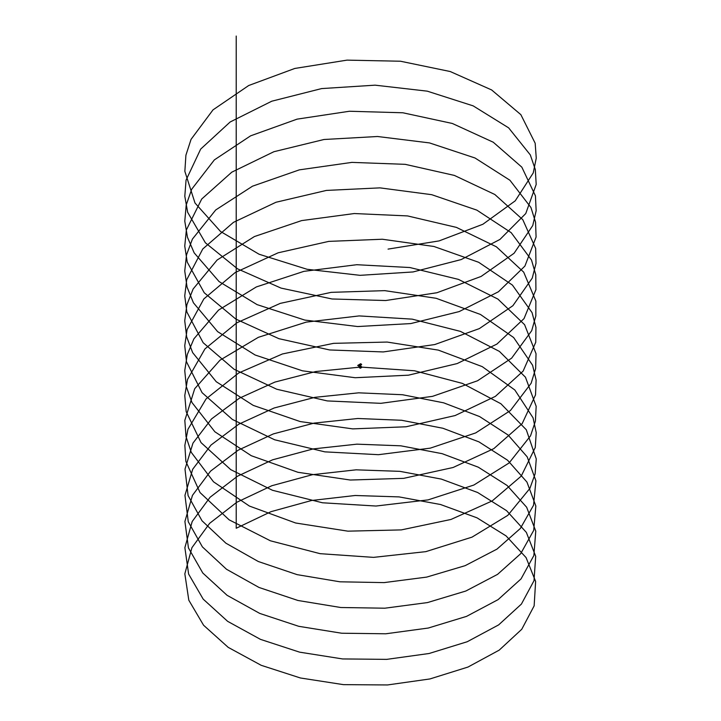 <?xml version="1.0" encoding="UTF-8"?>
<svg xmlns="http://www.w3.org/2000/svg" width="721" height="721" viewBox="0 0 721 721"><rect width="100%" height="100%" fill="white"/><g stroke="black" fill="none" stroke-linecap="round" stroke-linejoin="round"><path stroke-width="1.08" d="M360.302 366.097L359.59 367.827L360.239 367.53M360.671 365.123L360.797 366.286M360.302 365.962L359.446 367.746M361.473 366.674L360.437 367.268L360.284 368.26L361.6 367.521L361.473 366.674M361.257 366.43L360.139 368.179M360.419 366.412L360.13 367.25L360.302 366.511M360.815 367.422L361.122 366.944M360.085 364.411L361.014 364.411L360.085 364.357L360.653 364.574L360.428 363.808M360.302 363.862L360.797 363.862M360.13 364.042L357.715 365.439L358.779 366.052L361.627 364.411L360.788 363.754M357.715 365.439L358.779 366.214L361.627 364.574M360.302 366.457L360.076 367.196M360.302 366.394L360.049 367.187M359.554 367.169L315.825 371.531L274.917 382.076L239.39 398.199L211.496 418.946L192.985 443.091L185 469.155L188.082 495.588L202.015 520.778L225.916 543.201L258.307 561.515L297.115 574.637L339.924 581.802L384.032 582.613L426.661 577.106L465.126 565.67L497.003 549.105L520.31 528.511L533.549 505.241L535.91 480.844L527.231 456.898L508.053 434.997L479.609 416.567L443.658 402.832L402.48 394.729L358.67 392.828L314.969 397.325L274.142 407.987L238.75 424.209L211.028 445.037L192.714 469.227L184.955 495.327L188.262 521.743L202.394 546.888L226.484 569.248L259.028 587.471L297.935 600.476L340.799 607.515L384.906 608.2L427.472 602.576L465.838 591.022L497.562 574.367L520.679 553.701L533.702 530.395L535.838 505.989L526.952 482.079L507.575 460.223L478.951 441.874L442.883 428.247L401.624 420.271L357.787 418.495L314.113 423.11L273.376 433.898L238.11 450.219L210.568 471.128L192.453 495.372L184.909 521.49L188.442 547.906L202.781 573.006L227.061 595.294L259.749 613.418L298.764 626.315L341.682 633.227L385.78 633.786L428.292 628.036L466.541 616.374L498.112 599.62L521.049 578.891L533.855 555.549L535.766 531.143L526.663 507.251L507.088 485.458L478.302 467.19L442.099 453.662L400.768 445.812L356.904 444.163L313.265 448.904L272.61 459.809L237.479 476.23L210.108 497.229L192.192 521.517L184.873 547.663L188.623 574.06L203.178 599.124L227.638 621.34L260.47 639.365L299.594 652.154L342.565 658.94L386.654 659.373L429.112 653.496L467.244 641.726L498.662 624.882L521.4 604.081L534 580.702L535.694 556.288L526.366 532.422L506.593 510.684L477.644 492.506L441.315 479.086L399.903 471.345L356.021 469.831L312.409 474.697L271.844 485.72L236.849 502.24L209.649 523.32L191.939 547.663L184.837 573.826L188.812 600.214L203.574 625.233L228.224 647.377L261.2 665.312L300.423 677.983L343.439 684.644L387.528 684.95L429.923 678.948L467.947 667.069L499.211 650.135L521.761 629.271L534.144 605.856L535.622 581.432L526.078 557.594L506.097 535.919L476.987 517.822L440.531 504.511L399.037 496.895L355.138 495.498L311.58 500.491L271.042 511.658L236.218 528.259L236.218 36.05M361.582 367.124L414.521 370.774L462.44 383.41L500.897 403.742L526.294 429.752L536.262 458.926L535.126 473.805L529.899 488.405L507.791 515.362L471.985 537.154L425.814 551.646L373.568 557.369L320.124 553.674L270.429 540.804L229.116 519.823L200.032 492.56L185.883 461.458L184.855 445.317L187.965 429.274L206.098 398.893L238.606 373.018L282.452 353.957L333.553 343.349L387.177 342.06L438.323 350.109L482.232 366.629L514.812 389.962L533.062 417.82L536.217 432.618L535.27 447.498L521.22 476.13L492.218 500.915L450.986 519.453L401.336 529.899L347.892 531.161L295.628 522.995L249.403 506.061L213.515 481.817L191.29 452.391L186.018 436.547L184.819 420.406L194.697 388.736L219.986 360.194L258.352 337.32L306.227 322.125L359.148 315.915L412.205 319.142L460.449 331.39L499.419 351.406L525.465 377.218L536.163 406.302L535.406 421.199L530.539 435.835L509.107 462.963L473.859 485.044L428.058 499.896L375.992 506.034L322.494 502.78L272.52 490.298L230.738 469.641L201.042 442.622L186.171 411.637L184.783 395.505L187.514 379.435L204.953 348.91L236.867 322.792L280.28 303.37L331.155 292.356L384.771 290.644L436.133 298.287L480.456 314.455L513.631 337.518L532.585 365.232L536.1 379.994L535.523 394.892L522.184 423.624L493.822 448.642L453.067 467.505L403.697 478.347L350.316 480.033L297.899 472.282L251.296 455.726L214.858 431.771L191.966 402.525L186.333 386.717L184.756 370.594L187.298 354.516L193.904 338.843L218.535 310.102L256.379 286.922L303.92 271.348L356.724 264.715L409.87 267.527L458.448 279.387L497.914 299.089L524.6 324.693L536.027 353.687L535.64 368.584L531.143 383.266L510.396 410.564L475.698 432.915L430.302 448.138L378.417 454.69L324.865 451.86L274.629 439.774L232.396 419.46L202.078 392.675L186.496 361.807L184.747 345.692L187.09 329.605L203.836 298.945L235.154 272.565L278.126 252.81L328.767 241.382L382.364 239.237L433.934 246.474L478.672 262.291L512.424 285.083L532.071 312.644L535.946 327.379L535.748 342.277L523.122 371.117L495.39 396.361L455.122 415.548L406.049 426.778L352.749 428.887L300.17 421.56L253.215 405.373L216.228 381.706L192.669 352.65L186.667 336.896L184.738 320.782L186.901 304.686L193.147 288.968L217.12 260.029L254.432 236.542L301.621 220.599L354.29 213.542L407.536 215.921L456.42 227.394L496.381 246.789L523.707 272.168L535.865 301.072L535.838 315.969L531.719 330.687L511.649 358.148L477.527 380.778L432.519 396.352L380.832 403.327L327.253 400.921L276.765 389.241L234.073 369.26L203.151 342.718L186.856 311.977L184.738 295.88L186.712 279.775L202.754 248.988L233.46 222.356L275.981 202.259L326.379 190.425L379.949 187.866L431.717 194.688L476.86 210.135L511.189 232.667L531.521 260.065L535.766 274.764L535.928 289.662L524.032 318.601L496.94 344.061L457.168 363.573L408.392 375.19L355.174 377.723L302.459 370.819L255.144 355.011L217.625 331.642L193.417 302.775L187.045 287.066L184.747 270.97L186.532 254.855L192.417 239.084L215.723 209.955L252.503 186.189L299.341 169.859L351.857 162.387L405.193 164.334L454.374 175.419L494.822 194.49L522.788 219.662L535.667 248.457L536.009 263.354L532.26 278.099L512.874 305.722L479.33 328.614L434.736 344.557L383.248 351.938L329.641 349.955L278.91 338.681L235.776 319.043L204.241 292.762L187.244 262.147L184.756 246.068L186.369 229.945L201.7 199.032L231.792 172.166L273.863 151.725L323.999 139.495L377.534 136.503L429.482 142.911L475.022 157.998L509.927 180.25L530.935 207.486L535.55 222.149L536.082 237.047L524.915 266.076L498.463 291.753L459.187 311.58L410.727 323.585L357.607 326.541L304.758 320.061L257.1 304.632L219.058 281.56L194.183 252.882L187.451 237.236L184.783 221.158L186.207 205.034L191.714 189.217L214.353 159.9L250.602 135.836L297.07 119.145L349.433 111.25L402.841 112.773L452.31 123.462L493.245 142.217L521.833 167.155L535.433 195.842L536.145 210.739L532.765 225.52L514.073 253.278L481.105 276.44L436.935 292.735L385.654 300.531L332.03 298.981L281.073 288.112L237.497 268.816L205.368 242.788L187.667 212.316L184.81 196.256L186.054 180.124L200.672 149.094L230.152 121.984L271.754 101.21L321.62 88.584L375.109 85.168L427.238 91.152L473.174 105.87L508.629 127.842L530.314 154.916L535.306 169.543L536.199 184.432L525.762 213.542L499.959 239.435L461.188 259.569L413.052 271.952L360.04 275.332L307.074 269.284L259.073 254.234L220.518 231.468L194.994 202.998L184.855 171.346L185.91 155.213L191.056 139.351L213.019 109.862L248.718 85.511L294.808 68.45L347.008 60.131L400.479 61.231L450.228 71.532L491.632 89.945L520.85 114.648L535.171 143.236L536.253 158.124L533.243 172.923L515.236 200.835L482.881 224.258L439.08 240.913L388.051 249.105M360.302 366.565L360.302 365.34"/></g></svg>
